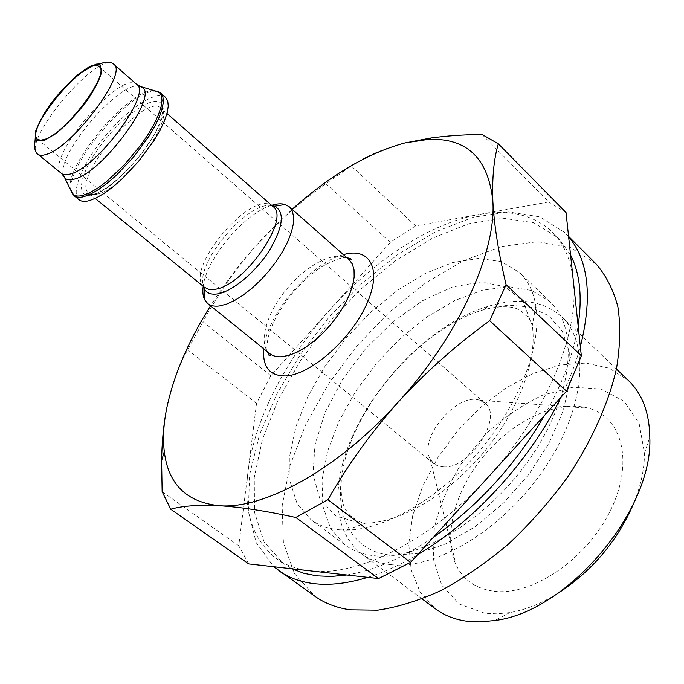 <?xml version="1.0" encoding="UTF-8"?>
<svg xmlns="http://www.w3.org/2000/svg" width="684" height="684" viewBox="0 0 684 684"><rect width="100%" height="100%" fill="white"/><g stroke="black" fill="none" stroke-linecap="round" stroke-linejoin="round"><path stroke-width="0.51" stroke-dasharray="3.42 2.56" d="M248.762 563.924L238.759 545.789L256.534 403.38L270.796 375.772L390.273 242.375L415.607 225.882L478.74 214.537C429.851 223.352 374.011 260.416 330.338 309.296C286.545 358.1 254.619 418.924 248.07 471.199C243.077 510.538 252.482 539.659 276.268 558.554C285.502 565.164 296.711 569.259 309.886 570.824C356.783 577.262 430.569 541.078 488.179 477.175C546.422 414.008 579.878 332.065 573.26 280.243C570.824 259.501 563.821 243.401 552.253 231.953C533.734 214.767 509.229 208.962 478.74 214.537L548.773 201.96L482.015 134.432M566.036 212.562L548.773 201.96M238.759 545.789L162.142 491.676M415.607 225.882L351.294 165.99L325.875 183.697C300.199 201.831 276.858 222.531 255.842 245.804C238.93 264.845 223.83 284.86 210.544 305.851M390.273 242.375L325.875 183.697M270.796 375.772L203.02 321.754L187.681 349.755C178.165 366.496 171.043 386.699 166.306 410.349M256.534 403.38L187.681 349.755M292.136 209.304L255.842 245.804C235.245 269.376 217.632 294.693 203.02 321.754M404.8 142.965C382.963 148.753 365.128 156.431 351.294 165.99M346.762 574.996C373.703 570.73 402.619 558.127 433.502 537.196M544.661 415.188C562.436 383.673 573.585 353.842 578.117 325.695M570.576 255.029L558.238 237.921L533.742 222.727L503.133 218.239L468.591 223.788L432.168 238.323L395.668 260.587L360.682 289.238L328.628 322.891L300.798 360.109L278.379 399.379L262.511 439.085L254.26 477.423L254.551 512.401L264.084 541.839L283.142 563.454L292.171 568.823M271.608 205.328C244.829 212.972 206.277 258.603 203.199 286.28M165.554 97.35C156.91 89.672 128.925 107.944 106.225 134.953C83.38 161.834 70.033 192.478 79.053 199.719M340.128 529.844L346.514 530.049C384.844 529.912 439.043 498.79 479.749 450.594C520.481 402.414 542.13 343.787 535.863 305.97C533.486 291.777 528.082 280.662 519.652 272.608L501.398 261.639L478.561 258.398L452.663 262.562L425.174 273.489L397.464 290.349L370.796 312.152L346.318 337.836L325.071 366.256L308.022 396.19L296.027 426.32L289.836 455.253L290.05 481.476L297.053 503.45L310.912 519.626C318.804 525.509 328.542 528.912 340.128 529.844M374.747 555.776C419.754 560.82 489.376 518.583 531.408 456.45C573.688 394.42 578.929 328.209 550.287 301.952L531.613 290.486L508.477 286.664L482.391 290.213L454.826 300.524L427.167 316.803L400.67 338.084L376.474 363.324L355.62 391.385L339.059 421.062L327.627 451.047L322.053 479.946L322.908 506.254L330.534 528.433L344.958 544.934C353.081 550.988 363.016 554.604 374.747 555.776M596.02 263.904L569.909 247.232L537.573 241.666L501.338 246.539L463.35 260.766L425.482 283.082L389.376 312.109L356.484 346.429L328.132 384.579L305.534 425.021L289.845 466.086L282.15 505.921L283.398 542.455L294.282 573.406L315.067 596.38M367.744 577.364C383.767 572.397 400.362 564.856 417.522 554.733M560.863 397.395C569.37 380.013 575.868 363.11 580.357 346.694M568.618 236.732L564.83 232.594L539.753 216.837L508.46 211.954L473.166 217.255L435.922 231.671L398.533 253.944L362.571 282.731L329.457 316.666L300.447 354.355L276.729 394.309L259.433 434.964L249.634 474.576L248.309 511.204L256.218 542.694L273.797 566.754M634.051 502.595C640.976 485.204 644.448 468.754 644.473 453.236L639.087 423.063L623.911 401.149L601.082 389.059L573.158 387.195L542.788 395.096C522.166 404.8 502.791 418.18 484.657 435.229L461.213 464.017C448.276 485.11 439.299 506.57 434.297 528.399L433.365 559.067L441.71 585.171L459.212 604.023L484.819 613.257L496.926 613.856L509.828 612.565C525.132 609.957 540.77 603.784 556.759 594.063M493.968 591.241C531.665 596.217 586.316 559.563 610.162 511.042C634.41 462.598 622.286 416.992 588.556 408.203C557.357 399.593 513.975 420.113 484.717 454.792C455.407 489.419 442.411 535.623 456.1 564.941C463.367 580.023 475.987 588.787 493.968 591.241M628.519 380.62L609.239 368.214L585.846 363.076L559.828 365.042L532.648 373.644L505.656 388.179L480.091 407.758L457.057 431.416L437.572 458.075L422.532 486.546L412.708 515.591L408.758 543.823L411.152 569.798L420.121 592.011L435.58 608.948M391.145 564.676C435.674 569.917 503.817 528.963 544.592 468.36C585.624 407.852 590.198 342.864 561.684 316.735C543.13 300.55 518.609 297.095 488.128 306.346C419.625 326.55 347.421 411.999 338.922 482.913C334.878 514.513 342.385 538.111 361.434 553.707C369.565 559.777 379.466 563.436 391.145 564.676M443.531 466.881C470.113 469.173 503.92 416.53 484.896 403.09L479.766 400.285C457.314 391.804 418.044 438.282 430.151 458.998L433.776 463.59L435.511 464.804L438.863 466.214L443.531 466.881M343.402 254.645C310.271 262.989 266.512 314.777 263.802 348.84M349.037 259.629C337.34 249.232 308.398 263.246 287.519 288.152C266.444 312.896 257.458 343.77 269.658 353.56M271.839 205.525C247.557 201.079 195 263.272 203.439 286.476M272.925 206.482C253.148 186.817 181.867 271.172 204.559 287.383M97.658 194.008C124.266 188.613 176.489 117.041 160.808 108.072C144.905 91.724 70.05 180.294 88.826 193.256C90.784 194.829 93.725 195.077 97.658 194.008M161.621 104.105C154.823 93.588 123.667 114.895 101.848 143.837C79.609 172.71 73.932 200.104 93.033 194.675C118.041 189.648 169.632 124.274 162.698 106.678M156.585 91.365C132.576 86.458 62.8 169.025 71.649 191.871M153.703 90.562C128.994 89.117 64.826 165.049 70.375 189.169M139.117 86.116C118.631 81.319 55.413 156.132 63.561 175.523M136.783 84.474C121.29 68.417 43.135 160.902 61.551 173.497M113.749 64.228C99.154 48.957 20.255 142.323 37.748 154.165M391.325 555.263L416.924 553.561L445.412 543.994L474.952 526.851L503.458 503.116L528.843 474.397L549.261 442.753L563.308 410.503L570.174 379.919L569.704 352.995L562.299 331.27L548.799 315.786L530.348 307.039L508.246 305.098L483.819 309.69C418.625 328.782 349.447 410.648 341.496 478.107C335.81 519.13 353.808 551.971 391.325 555.263M359.622 523.063L365.35 523.2C399.678 522.867 447.31 495.472 482.938 453.287C518.583 411.118 537.65 359.587 532.263 325.678L523.012 301.439L505.185 286.673L480.912 281.953L452.543 286.972L422.421 300.772L392.744 321.959L365.487 348.891L342.428 379.714L325.139 412.401L314.973 444.754L313.007 474.405L319.881 498.901L335.664 515.821L359.622 523.063M558.238 237.921L552.253 231.953M283.142 563.454L276.268 558.554M346.728 257.586C342.966 256.731 334.656 259.792 321.788 266.751C312.46 272.702 302.311 281.928 291.35 294.428C268.573 323.164 265.931 342.821 267.256 351.627M166.99 113.501L160.808 108.072C160.005 106.217 160.201 105.601 161.407 106.242L162.51 108.859C163.544 109.466 161.022 124.095 152.558 137.518C137.621 162.963 108.559 190.597 93.298 194.29L87.124 194.153C86.671 192.956 87.236 192.657 88.826 193.256L95.213 198.445M550.287 301.952L519.652 272.608M344.958 544.934L310.912 519.626M568.575 236.356L564.83 232.594M644.473 453.236L649.8 437.102M509.828 612.565L494.814 620.508M616.395 369.035L561.684 316.735M422.131 598.928L361.434 553.707M346.514 530.049L365.35 523.2L361.511 522.499L355.304 519.746C354.423 518.335 352.645 516.95 349.977 515.599L344.822 508.451C341.555 501.175 340.444 491.061 341.496 478.107L338.922 482.913M535.863 305.97L532.263 325.678C530.639 320.882 528.946 317.769 527.176 316.35C524.363 314.554 522.713 313.041 522.2 311.793L516.531 308.587C508.853 305.825 497.952 306.193 483.819 309.69L488.128 306.346M430.151 458.998L456.1 564.941M479.766 400.285L588.556 408.203M484.896 403.09L99.112 66.605M433.776 463.59L37.654 139.339"/><path stroke-width="1.03" d="M210.544 305.851C187.758 341.974 173.009 376.807 166.306 410.349C163.467 425.739 161.903 442.557 161.612 460.785L162.142 491.676L170.726 509.212L248.762 563.924L378.543 578.579L410.545 562.385L327.944 499.688C347.575 465.223 371.002 432.681 398.225 402.081C458.904 335.613 496.379 252.003 492.856 201.276C488.427 158.252 466.839 137.629 428.099 139.408L404.8 142.965C367.83 153.071 330.269 175.181 292.136 209.304M566.489 391.231L489.701 320.762L506.074 284.681C498.516 252.858 494.104 225.053 492.856 201.276C492.018 177.977 493.848 158.825 498.337 143.82L566.036 212.562L581.332 355.783L566.489 391.231L410.545 562.385M378.543 578.579L295.821 517.455L327.944 499.688M498.337 143.82L482.015 134.432C463.735 134.654 446.755 135.834 431.065 137.971L404.8 142.965M170.726 509.212C182.32 505.861 198.48 504.689 219.222 505.698C264.075 509.529 338.118 469.25 398.225 402.081C425.91 371.899 456.399 344.787 489.701 320.762M166.306 410.349C163.493 425.294 162.826 439.034 164.305 451.568C168.187 484.144 186.493 502.193 219.222 505.698C240.537 507.066 266.076 510.982 295.821 517.455M292.171 568.823L303.841 573.295L316.906 575.868L331.261 576.467L346.762 574.996M433.502 537.196C478.552 505.493 515.608 464.829 544.661 415.188M578.117 325.695C582.417 296.822 579.904 273.275 570.576 255.029M581.332 355.783L506.074 284.681M203.199 286.28C202.447 291.769 202.909 296.24 204.61 299.695L207.628 303.491C210.484 305.782 214.4 306.603 219.384 305.962L226.592 304.123L234.646 300.456L243.248 295.069L252.071 288.161L260.775 279.978L269.017 270.838L276.464 261.091L282.843 251.131L287.887 241.349L291.435 232.107L293.368 223.771L293.633 216.623L292.256 210.911L289.323 206.816L285.074 204.473C281.381 203.379 276.892 203.661 271.608 205.328M71.649 191.871L74.052 195.684L79.053 199.719C81.345 201.558 84.799 201.857 89.399 200.626L96.179 197.984L103.968 193.478L112.484 187.271L121.401 179.567L139.032 160.894L154.122 140.34L159.953 130.37L164.348 121.119L167.144 112.937L168.273 106.105L167.725 100.864L165.554 97.35L160.74 93.092L156.585 91.365M44.64 139.399C65.886 133.286 110.842 72.897 99.112 66.605C87.672 54.429 23.735 130.088 37.654 139.339L40.484 140.237L44.64 139.399M273.797 566.754L315.067 596.38C324.832 603.314 336.502 607.794 350.088 609.82L377.619 610.188C397.755 607.178 419.018 600.569 441.411 590.335C464.077 578.074 486.409 562.667 508.409 544.122C529.758 524.055 549.218 502.099 566.797 478.278C591.344 441.796 608.384 403.868 616.455 368.753C620.226 346.036 620.704 325.379 617.883 306.791C613.3 289.683 606.015 275.378 596.02 263.904L568.575 236.356M278.995 570.841C288.468 577.578 299.891 581.819 313.281 583.555C329.372 585.581 347.523 583.512 367.744 577.364M417.522 554.733C473.85 521.849 530.716 459.665 560.863 397.395M580.357 346.694C592.635 297.378 588.719 260.724 568.618 236.732M556.759 594.063C591.899 571.491 617.661 541.001 634.051 502.595M422.131 598.928L435.58 608.948C444.164 615.352 454.433 619.422 466.385 621.149L480.117 621.918L494.814 620.508C567.378 611.983 653.502 510.076 649.8 437.102C649.347 412.623 642.259 393.804 628.519 380.62L616.395 369.035M263.802 348.84C262.323 366.992 269.59 376.02 285.604 375.943C310.322 374.96 350.567 339.914 366.41 304.731C382.672 269.496 370.164 246.693 343.402 254.645M267.256 351.627L269.111 355.483C270.727 355.774 270.907 355.133 269.658 353.56C272.754 356.048 276.875 357.091 282.013 356.706L289.392 355.227L297.54 351.944L306.158 346.933L314.922 340.393L323.489 332.544L331.518 323.703L338.7 314.204L344.753 304.423L349.447 294.744L352.611 285.536L354.158 277.148L354.038 269.881L352.303 263.973L349.037 259.629C351.251 260.245 351.85 259.963 350.841 258.766L346.728 257.586M203.439 286.476L204.319 288.751C206.585 293.068 210.852 294.804 217.119 293.966C231.714 291.974 255.183 272.694 269.222 250.789C283.433 226.515 285.1 211.587 274.233 206.021L271.839 205.525M204.61 299.695L204.559 287.383L208.825 289.315L214.468 289.341C243.23 287.1 291.41 218.213 272.925 206.482L285.074 204.473M162.698 106.678L161.621 104.105M70.375 189.169L74.052 195.684C76.317 197.496 79.746 197.779 84.337 196.53L91.1 193.846L98.881 189.314L107.388 183.064L116.306 175.335L133.961 156.602L149.103 136.022L154.969 126.044L159.389 116.793L162.228 108.619L163.391 101.805L162.877 96.581L160.74 93.092L153.703 90.562M63.561 175.523L72.718 194.136C74.949 196.214 78.48 196.59 83.303 195.273L90.091 192.563L97.906 187.98L106.456 181.67L124.411 164.835L141.143 144.666L148.189 134.312L153.977 124.343L158.303 115.143L160.996 107.055L162.005 100.368L161.313 95.315L158.987 92.041L139.117 86.116M136.783 84.474C152.284 93.041 97.282 167.674 70.375 173.984C66.399 175.19 63.458 175.027 61.551 173.497L65.245 178.302C67.203 180.072 70.307 180.32 74.547 179.071C102.48 172.727 158.987 95.435 142.135 87.321L136.783 84.474L113.749 64.228C113.313 62.569 104.139 61.064 101.146 63.809L95.965 64.151L78.258 74.257C65.698 85.551 54.404 98.487 44.366 113.065L35.807 130.482L34.884 142.845C33.148 145.829 36.038 153.789 37.748 154.165C39.552 155.61 42.408 155.678 46.315 154.37C72.692 147.334 128.583 72.145 113.749 64.228M43.691 140.887L56.25 133.389C66.485 124.796 76.411 114.373 86.013 102.13C94.358 89.972 99.608 79.814 101.745 71.649L99.855 64.792L91.793 65.519C80.259 71.23 64.399 85.996 51.12 103.241C43.109 114.732 37.808 124.65 35.209 132.978L36.243 140.639L43.691 140.887M164.305 451.568L161.578 460.785M428.099 139.408L431.057 137.954M349.037 259.629L289.323 206.816M269.658 353.56L207.628 303.491M272.925 206.482L166.99 113.501M204.559 287.383L95.213 198.445M61.551 173.497L37.748 154.165"/></g></svg>
